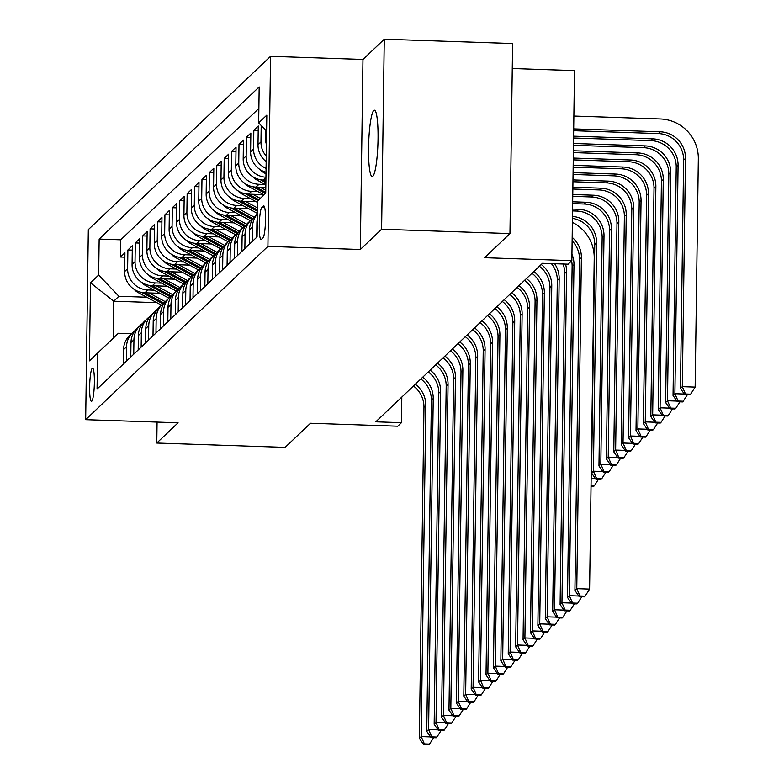 <?xml version="1.0" encoding="UTF-8"?>
<svg xmlns="http://www.w3.org/2000/svg" width="784" height="784" viewBox="0 0 784 784"><rect width="100%" height="100%" fill="white"/><g stroke="black" fill="none" stroke-linecap="round" stroke-linejoin="round"><path stroke-width="1.18" d="M372.851 176.253A33.202 4.635 -88.1 0 0 378.006 141.198A33.202 4.635 -88.1 0 0 374.429 110.201A33.202 4.635 -88.1 0 0 373.762 110.505A33.202 4.635 -88.1 0 0 368.607 145.559A33.202 4.635 -88.1 0 0 372.184 176.557A33.202 4.635 -88.1 0 0 372.851 176.253M91.777 401.192A16.601 2.313 -88.1 0 0 94.354 383.66A16.601 2.313 -88.1 0 0 92.571 368.166A16.601 2.313 -88.1 0 0 92.238 368.323A16.601 2.313 -88.1 0 0 89.66 385.846A16.601 2.313 -88.1 0 0 91.444 401.349A16.601 2.313 -88.1 0 0 91.777 401.192M270.558 56.33L88.327 229.624L85.672 419.665L267.912 246.372L270.558 56.33L362.963 59.457L360.317 249.498L381.612 229.242L384.268 39.2L362.963 59.457M384.268 39.2L512.609 43.532L509.953 233.573L484.581 257.701L571.85 260.651L574.505 70.609L512.256 68.512M157.074 422.076L156.78 443.038L285.121 447.38L310.493 423.252L397.762 426.202L401.467 422.674L401.82 397.057M381.612 229.242L509.953 233.573M266.168 161.602A20.747 20.345 46.4 0 1 258.005 144.746L258.269 125.999L253.82 130.222L258.21 130.369M266.021 172.284A20.747 20.345 46.4 0 1 250.596 151.792L250.86 133.045L246.411 137.269L250.802 137.416M265.913 180.153L263.434 180.075A20.747 20.345 46.4 0 1 243.187 158.838L243.452 140.091L239.002 144.315L243.393 144.462M265.805 187.445L256.025 187.121A20.747 20.345 46.4 0 1 235.778 165.875L236.043 147.127L231.603 151.361L235.984 151.508M263.649 194.667L248.626 194.158A20.747 20.345 46.4 0 1 228.369 172.921L228.634 154.174L224.195 158.407L228.575 158.554M256.241 201.713L241.217 201.204A20.747 20.345 46.4 0 1 220.97 179.967L221.225 161.22L216.786 165.444L221.166 165.591M248.832 208.76L233.808 208.25A20.747 20.345 46.4 0 1 213.562 187.013L213.816 168.266L209.377 172.49L213.758 172.637M241.423 215.806L226.4 215.296A20.747 20.345 46.4 0 1 206.153 194.06L206.408 175.312L201.968 179.536L206.349 179.683M234.014 222.852L218.991 222.342A20.747 20.345 46.4 0 1 198.744 201.106L198.999 182.358L194.559 186.582L198.94 186.729M226.605 229.888L211.582 229.389A20.747 20.345 46.4 0 1 191.335 208.142L191.6 189.395L187.151 193.628L191.531 193.775M219.197 236.935L204.173 236.425A20.747 20.345 46.4 0 1 183.926 215.188L184.191 196.441L179.742 200.665L184.122 200.822M211.798 243.981L196.764 243.471A20.747 20.345 46.4 0 1 176.518 222.235L176.782 203.487L172.333 207.711L176.723 207.858M204.389 251.027L189.356 250.517A20.747 20.345 46.4 0 1 169.109 229.281L169.373 210.533L164.924 214.757L169.315 214.904M196.98 258.073L181.947 257.564A20.747 20.345 46.4 0 1 161.7 236.327L161.965 217.58L157.515 221.803L161.906 221.95M189.571 265.119L174.538 264.61A20.747 20.345 46.4 0 1 154.291 243.373L154.556 224.626L150.107 228.85L154.497 228.997M182.162 272.156L167.129 271.656A20.747 20.345 46.4 0 1 146.882 250.41L147.147 231.662L142.708 235.896L147.088 236.043M174.754 279.202L159.73 278.692A20.747 20.345 46.4 0 1 139.474 257.456L139.738 238.708L135.299 242.932L139.679 243.089M167.345 286.248L152.321 285.739A20.747 20.345 46.4 0 1 132.075 264.502L132.329 245.755L127.89 249.978L132.271 250.125M571.85 260.651L568.145 264.179L542.479 263.306L375.801 421.812L401.467 422.674M263.424 206.035L261.797 207.584A16.082 2.244 -88.1 0 0 259.298 224.567A16.082 2.244 -88.1 0 0 261.033 239.581A16.082 2.244 -88.1 0 0 261.356 239.434L262.983 237.875A16.082 2.244 -88.1 0 0 265.482 220.902A16.082 2.244 -88.1 0 0 263.747 205.888A16.082 2.244 -88.1 0 0 263.424 206.035L264.061 206.055M156.849 302.673L113.719 301.213L113.2 338.198L118.384 333.269L97.569 353.114L97.059 389.07L257.074 236.905L257.583 200.959L265.727 193.187L257.583 200.959M97.569 353.114L89.415 360.865L90.503 282.789L98.657 275.047L99.156 239.091L259.171 86.926L258.671 122.882L266.815 115.13L265.727 193.207M154.183 290.178L147.872 289.962A20.747 20.345 -133.6 0 1 127.625 268.726L127.89 249.978M159.936 293.294L144.913 292.785L147.872 289.962M161.582 283.132L155.281 282.926A20.747 20.345 -133.6 0 1 135.034 261.68L135.299 242.932M168.991 276.095L162.69 275.88A20.747 20.345 -133.6 0 1 142.443 254.643L142.708 235.896M176.4 269.049L170.099 268.834A20.747 20.345 -133.6 0 1 149.852 247.597L150.107 228.85M183.809 262.003L177.507 261.787A20.747 20.345 -133.6 0 1 157.261 240.551L157.515 221.803M191.218 254.957L184.916 254.741A20.747 20.345 -133.6 0 1 164.669 233.505L164.924 214.757M198.626 247.911L192.325 247.705A20.747 20.345 -133.6 0 1 172.068 226.458L172.333 207.711M206.035 240.864L199.724 240.659A20.747 20.345 -133.6 0 1 179.477 219.412L179.742 200.665M213.444 233.828L207.133 233.612A20.747 20.345 -133.6 0 1 186.886 212.376L187.151 193.628M220.853 226.782L214.542 226.566A20.747 20.345 -133.6 0 1 194.295 205.33L194.559 186.582M228.262 219.736L221.95 219.52A20.747 20.345 -133.6 0 1 201.704 198.283L201.968 179.536M235.67 212.689L229.359 212.474A20.747 20.345 -133.6 0 1 209.112 191.237L209.377 172.49M243.079 205.643L236.768 205.437A20.747 20.345 -133.6 0 1 216.521 184.191L216.786 165.444M250.478 198.597L244.177 198.391A20.747 20.345 -133.6 0 1 223.93 177.155L224.195 158.407M257.887 191.561L251.586 191.345A20.747 20.345 -133.6 0 1 231.339 170.108L231.603 151.361M265.296 184.514L258.994 184.299A20.747 20.345 -133.6 0 1 238.748 163.062L239.002 144.315M258.867 108.447L120.716 239.816L120.481 257.025L124.862 257.172M163.846 303.036L144.893 292.785A20.747 20.345 46.4 0 1 124.666 271.548L124.921 252.801L120.481 257.025M265.952 177.233A20.747 20.345 -133.6 0 1 246.156 156.016L246.411 137.269M266.07 168.423A20.747 20.345 -133.6 0 1 253.565 148.97L253.82 130.222M266.246 156.075A20.747 20.345 -133.6 0 1 260.964 141.924L261.199 125.538M265.521 130.075L265.413 137.7A20.747 20.345 46.4 0 0 266.413 144.334M257.328 219.01A20.747 20.345 46.4 0 0 256.917 222.813L256.711 237.258M252.272 241.482L252.468 227.046A20.747 20.345 -133.6 0 1 257.397 214.071M257.397 213.944L255.741 215.522A20.747 20.345 46.4 0 0 249.508 229.859L249.302 244.294M244.863 248.528L245.059 234.093A20.747 20.345 -133.6 0 1 253.683 217.805M251.301 219.745L248.332 222.568A20.747 20.345 46.4 0 0 242.099 236.905L241.893 251.341M237.454 255.564L237.65 241.129A20.747 20.345 -133.6 0 1 246.274 224.851M243.893 226.792L240.923 229.604A20.747 20.345 46.4 0 0 234.69 243.951L234.494 258.387M230.045 262.611L230.251 248.175A20.747 20.345 -133.6 0 1 238.865 231.897M236.484 233.838L233.524 236.65A20.747 20.345 46.4 0 0 227.282 250.998L227.086 265.433M222.636 269.657L222.842 255.221A20.747 20.345 -133.6 0 1 231.456 238.934M229.075 240.874L226.115 243.697A20.747 20.345 46.4 0 0 219.873 258.044L219.677 272.479M215.228 276.703L215.433 262.268A20.747 20.345 -133.6 0 1 224.057 245.98M221.666 247.92L218.707 250.743A20.747 20.345 46.4 0 0 212.464 265.08L212.268 279.516M207.819 283.749L208.025 269.314A20.747 20.345 -133.6 0 1 216.649 253.026M214.257 254.967L211.298 257.789A20.747 20.345 46.4 0 0 205.055 272.126L204.859 286.562M200.41 290.795L200.616 276.35A20.747 20.345 -133.6 0 1 209.24 260.072M206.849 262.013L203.889 264.835A20.747 20.345 46.4 0 0 197.656 279.173L197.45 293.608M193.001 297.832L193.207 283.396A20.747 20.345 -133.6 0 1 201.831 267.119M199.44 269.059L196.48 271.872A20.747 20.345 46.4 0 0 190.247 286.219L190.042 300.654M185.602 304.878L185.798 290.443A20.747 20.345 -133.6 0 1 194.422 274.165M192.031 276.105L189.071 278.918A20.747 20.345 46.4 0 0 182.839 293.265L182.633 307.7M178.193 311.924L178.389 297.489A20.747 20.345 -133.6 0 1 187.013 281.201M184.622 283.142L181.663 285.964A20.747 20.345 46.4 0 0 175.43 300.301L175.224 314.747M170.785 318.97L170.981 304.535A20.747 20.345 -133.6 0 1 179.605 288.247M177.223 290.188L174.254 293.01A20.747 20.345 46.4 0 0 168.021 307.348L167.815 321.783M163.376 326.017L163.572 311.581A20.747 20.345 -133.6 0 1 172.196 295.294M169.814 297.234L166.845 300.056A20.747 20.345 46.4 0 0 160.612 314.394L160.406 328.829M155.967 333.063L156.163 318.618A20.747 20.345 -133.6 0 1 164.787 302.34M162.406 304.28L159.436 307.093A20.747 20.345 46.4 0 0 153.203 321.44L152.998 335.875M148.558 340.099L148.754 325.664A20.747 20.345 -133.6 0 1 157.378 309.386M154.997 311.326L152.027 314.139A20.747 20.345 46.4 0 0 145.795 328.486L145.599 342.922M141.149 347.145L141.355 332.71A20.747 20.345 -133.6 0 1 149.969 316.422M147.588 318.373L144.628 321.185A20.747 20.345 46.4 0 0 138.386 335.532L138.19 349.968M133.741 354.192L133.946 339.756A20.747 20.345 -133.6 0 1 142.561 323.469M140.179 325.409L137.22 328.231A20.747 20.345 46.4 0 0 130.977 342.569L130.781 357.014M126.332 361.238L126.538 346.802A20.747 20.345 -133.6 0 1 135.162 330.515M132.77 332.455L129.811 335.278A20.747 20.345 46.4 0 0 123.568 349.615L123.372 364.05M118.384 333.269L131.457 333.71M360.317 249.498L267.912 246.372M156.78 443.038L178.076 422.792L85.672 419.665M146.775 297.224L118.903 296.283L113.719 301.213L90.503 282.789M266.589 131.193L258.671 122.882M120.716 239.816L99.156 239.091M98.657 275.047L118.903 296.283M89.415 360.865L113.2 338.198M572.173 237.356A25.941 25.431 -133.6 0 1 581.385 257.622L576.769 588.657L589.597 589.088L594.223 258.054A38.906 38.142 46.4 0 0 572.389 222.342M572.124 240.815A25.941 25.431 -133.6 0 1 579.533 259.377L574.917 590.411L576.769 588.657L579.964 595.987L579.229 596.693L584.364 596.869L585.099 596.163L579.964 595.987M585.099 596.163L589.597 589.088M574.917 590.411L579.229 596.693M573.663 130.712L658.335 133.574A25.941 25.431 -133.6 0 1 683.638 160.122L680.453 388.433L682.305 386.669L695.143 387.1L698.328 158.799A38.906 38.142 46.4 0 0 660.363 118.972L573.868 116.052M573.692 128.89L660.187 131.81A25.941 25.431 -133.6 0 1 685.49 158.358L682.305 386.669L685.51 394.009L684.765 394.705L689.9 394.881L690.645 394.176L685.51 394.009M690.645 394.176L695.143 387.1M680.453 388.433L684.765 394.705M571.938 254.222A25.941 25.431 -133.6 0 1 573.976 264.669L569.36 595.693L578.759 596.016M571.605 260.886A25.941 25.431 -133.6 0 1 572.124 266.423L567.508 597.457L569.36 595.693L572.555 603.033L571.82 603.739L576.955 603.905L577.69 603.21L572.555 603.033M577.69 603.21L581.777 596.781M567.508 597.457L571.82 603.739M565.529 264.09A25.941 25.431 -133.6 0 1 566.567 271.705L561.952 602.739L571.35 603.063M563.069 264.002A25.941 25.431 -133.6 0 1 564.715 273.469L560.099 604.503L561.952 602.739L565.146 610.079L564.411 610.785L569.547 610.952L570.282 610.246L565.146 610.079M570.282 610.246L574.368 603.827M560.099 604.503L564.411 610.785M554.631 263.718A25.941 25.431 -133.6 0 1 559.168 278.751L554.543 609.785L563.941 610.099M551.377 263.61A25.941 25.431 -133.6 0 1 557.316 280.515L552.691 611.549L554.543 609.785L557.747 617.126L557.003 617.821L562.138 617.998L562.873 617.292L557.747 617.126M562.873 617.292L566.959 610.863M552.691 611.549L557.003 617.821M541.234 264.492A25.941 25.431 -133.6 0 1 551.76 285.797L547.134 616.832L556.532 617.145M539.382 266.246A25.941 25.431 -133.6 0 1 549.907 287.561L545.282 618.596L547.134 616.832L550.339 624.162L549.594 624.868L554.729 625.044L555.464 624.338L550.339 624.162M555.464 624.338L559.551 617.91M545.282 618.596L549.594 624.868M573.584 136.181L652.778 138.856A25.941 25.431 -133.6 0 1 678.082 165.404L674.897 393.715L684.305 394.029M573.565 138.004L650.926 140.62A25.941 25.431 -133.6 0 1 676.229 167.168L673.044 395.479L674.897 393.715L678.101 401.045L677.356 401.751L682.492 401.927L683.236 401.222L678.101 401.045M683.236 401.222L687.323 394.793M673.044 395.479L677.356 401.751M573.486 143.472L645.369 145.902A25.941 25.431 -133.6 0 1 670.683 172.451L667.488 400.761L676.896 401.075M573.457 145.295L643.517 147.666A25.941 25.431 -133.6 0 1 668.83 174.215L665.636 402.515L667.488 400.761L670.692 408.092L669.948 408.797L675.083 408.974L675.828 408.268L670.692 408.092M675.828 408.268L679.914 401.839M665.636 402.515L669.948 408.797M573.388 150.763L637.96 152.949A25.941 25.431 -133.6 0 1 663.274 179.497L660.079 407.807L669.487 408.121M573.359 152.586L636.108 154.713A25.941 25.431 -133.6 0 1 661.422 181.261L658.227 409.562L660.079 407.807L663.284 415.138L662.539 415.843L667.674 416.02L668.419 415.314L663.284 415.138M668.419 415.314L672.505 408.885M658.227 409.562L662.539 415.843M260.092 169.589A13.749 13.475 46.4 0 0 264.051 172.794L266.001 173.842M573.28 158.054L630.552 159.995A25.941 25.431 -133.6 0 1 655.865 186.543L652.67 414.844L662.078 415.167M573.261 159.877L628.699 161.749A25.941 25.431 -133.6 0 1 654.013 188.297L650.818 416.608L652.67 414.844L655.875 422.184L655.13 422.89L660.265 423.056L661.01 422.36L655.875 422.184M661.01 422.36L665.097 415.932M650.818 416.608L655.13 422.89M533.826 271.529A25.941 25.431 -133.6 0 1 544.351 292.844L539.725 623.878L549.123 624.191M531.973 273.293A25.941 25.431 -133.6 0 1 542.499 294.608L537.873 625.632L539.725 623.878L542.93 631.208L542.185 631.914L547.32 632.09L548.065 631.385L542.93 631.208M548.065 631.385L552.152 624.956M537.873 625.632L542.185 631.914M252.683 176.635A13.749 13.475 46.4 0 0 256.642 179.84L265.845 184.808M260.337 179.732L265.874 182.721M265.894 181.408L263.424 180.075L265.943 177.694M573.182 165.346L623.143 167.041A25.941 25.431 -133.6 0 1 648.456 193.589L645.261 421.89L654.669 422.213M573.153 167.168L621.291 168.795A25.941 25.431 -133.6 0 1 646.604 195.343L643.409 423.654L645.261 421.89L648.466 429.23L647.731 429.936L652.856 430.102L653.601 429.397L648.466 429.23M653.601 429.397L657.688 422.978M643.409 423.654L647.731 429.936M526.417 278.575A25.941 25.431 -133.6 0 1 536.942 299.89L532.316 630.924L541.724 631.238M524.565 280.339A25.941 25.431 -133.6 0 1 535.09 301.644L530.464 632.678L532.316 630.924L535.521 638.254L534.776 638.96L539.911 639.136L540.656 638.431L535.521 638.254M540.656 638.431L544.743 632.002M530.464 632.678L534.776 638.96M245.274 183.681A13.749 13.475 46.4 0 0 249.234 186.876L263.983 194.853M260.151 187.258L265.766 190.287M252.928 186.778L265.384 193.511M265.737 192.374L256.015 187.121L258.994 184.299M573.075 172.637L615.734 174.077A25.941 25.431 -133.6 0 1 641.047 200.626L637.862 428.936L647.261 429.25M573.055 174.46L613.882 175.841A25.941 25.431 -133.6 0 1 639.195 202.39L636.01 430.7L637.862 428.936L641.057 436.276L640.322 436.972L645.448 437.149L646.192 436.443L641.057 436.276M646.192 436.443L650.279 430.014M636.01 430.7L640.322 436.972M519.008 285.621A25.941 25.431 -133.6 0 1 529.533 306.926L524.908 637.96L534.316 638.284M517.156 287.385A25.941 25.431 -133.6 0 1 527.681 308.69L523.055 639.724L524.908 637.96L528.112 645.301L527.367 646.006L532.503 646.173L533.247 645.477L528.112 645.301M533.247 645.477L537.334 639.048M523.055 639.724L527.367 646.006M237.866 190.728A13.749 13.475 46.4 0 0 241.835 193.922L257.554 202.429M252.752 194.305L260.288 198.372M245.519 193.824L257.995 200.557M258.877 199.714L248.606 194.158L251.586 191.345M572.977 179.928L608.325 181.124A25.941 25.431 -133.6 0 1 633.639 207.672L630.454 435.982L639.852 436.296M572.947 181.751L606.473 182.888A25.941 25.431 -133.6 0 1 631.786 209.436L628.601 437.746L630.454 435.982L633.648 443.313L632.913 444.018L638.049 444.195L638.784 443.489L633.648 443.313M638.784 443.489L642.87 437.06M628.601 437.746L632.913 444.018M511.599 292.667A25.941 25.431 -133.6 0 1 522.124 313.972L517.499 645.007L526.907 645.33M509.747 294.431A25.941 25.431 -133.6 0 1 520.272 315.736L515.647 646.771L517.499 645.007L520.703 652.347L519.959 653.052L525.094 653.219L525.839 652.513L520.703 652.347M525.839 652.513L529.925 646.094M515.647 646.771L519.959 653.052M230.457 197.774A13.749 13.475 46.4 0 0 234.426 200.969L257.407 213.395M245.343 201.351L257.485 207.907M238.111 200.871L257.436 211.308M257.456 209.994L241.198 201.204M572.879 187.219L600.916 188.17A25.941 25.431 -133.6 0 1 626.23 214.718L623.045 443.029L632.443 443.342M572.849 189.042L599.064 189.934A25.941 25.431 -133.6 0 1 624.378 216.482L621.193 444.783L623.045 443.029L626.24 450.359L625.505 451.065L630.64 451.241L631.375 450.535L626.24 450.359M631.375 450.535L635.461 444.107M621.193 444.783L625.505 451.065M504.2 299.713A25.941 25.431 -133.6 0 1 514.716 321.019L510.09 652.053L519.498 652.366M502.348 301.477A25.941 25.431 -133.6 0 1 512.863 322.783L508.238 653.817L510.09 652.053L513.295 659.393L512.55 660.089L517.685 660.265L518.43 659.56L513.295 659.393M518.43 659.56L522.516 653.131M508.238 653.817L512.55 660.089M223.048 204.81A13.749 13.475 46.4 0 0 227.017 208.015L250.361 220.637M237.934 208.387L254.192 217.178M230.712 207.907L251.782 219.304M252.742 218.501L233.789 208.25M572.771 194.51L593.517 195.216A25.941 25.431 -133.6 0 1 618.821 221.764L615.636 450.075L625.034 450.388M572.751 196.333L591.665 196.98A25.941 25.431 -133.6 0 1 616.969 223.528L613.784 451.829L615.636 450.075L618.831 457.405L618.096 458.111L623.231 458.287L623.966 457.582L618.831 457.405M623.966 457.582L628.053 451.153M613.784 451.829L618.096 458.111M496.791 306.76A25.941 25.431 -133.6 0 1 507.307 328.065L502.681 659.099L512.089 659.413M494.939 308.514A25.941 25.431 -133.6 0 1 505.455 329.829L500.829 660.863L502.681 659.099L505.886 666.429L505.151 667.135L510.276 667.311L511.021 666.606L505.886 666.429M511.021 666.606L515.108 660.177M500.829 660.863L505.151 667.135M215.639 211.856A13.749 13.475 46.4 0 0 219.608 215.061L242.952 227.683M230.525 215.433L246.784 224.224M223.303 214.953L244.373 226.351M245.333 225.537L226.38 215.296L229.359 212.474M572.673 201.802L586.109 202.262A25.941 25.431 -133.6 0 1 611.412 228.81L608.227 457.111L617.625 457.435M572.643 203.624L584.256 204.016A25.941 25.431 -133.6 0 1 609.56 230.565L606.375 458.875L608.227 457.111L611.432 464.451L610.687 465.157L615.822 465.324L616.557 464.628L611.432 464.451M616.557 464.628L620.644 458.199M606.375 458.875L610.687 465.157M489.383 313.796A25.941 25.431 -133.6 0 1 499.898 335.111L495.282 666.145L504.68 666.459M487.53 315.56A25.941 25.431 -133.6 0 1 498.046 336.865L493.43 667.899L495.282 666.145L498.477 673.476L497.742 674.181L502.867 674.358L503.612 673.652L498.477 673.476M503.612 673.652L507.699 667.223M493.43 667.899L497.742 674.181M208.23 218.903A13.749 13.475 46.4 0 0 212.199 222.107L235.543 234.72M223.117 222.48L239.375 231.27M215.894 221.999L236.964 233.387M237.924 232.583L218.971 222.342L221.95 219.52M572.565 209.093L578.7 209.299A25.941 25.431 -133.6 0 1 604.003 235.857L600.818 464.157L610.217 464.481M572.545 210.916L576.848 211.063A25.941 25.431 -133.6 0 1 602.151 237.611L598.966 465.921L600.818 464.157L604.023 471.498L603.278 472.203L608.413 472.37L609.148 471.664L604.023 471.498M609.148 471.664L613.235 465.245M598.966 465.921L603.278 472.203M481.974 320.842A25.941 25.431 -133.6 0 1 492.489 342.157L487.873 673.182L497.272 673.505M480.122 322.606A25.941 25.431 -133.6 0 1 490.637 343.911L486.021 674.946L487.873 673.182L491.068 680.522L490.333 681.227L495.468 681.404L496.203 680.698L491.068 680.522M496.203 680.698L500.29 674.269M486.021 674.946L490.333 681.227M200.822 225.949A13.749 13.475 46.4 0 0 204.791 229.144L228.144 241.766M215.708 229.526L231.966 238.307M208.485 229.046L229.555 240.433M230.525 239.63L211.562 229.389L214.542 226.566M572.467 216.413A25.941 25.431 -133.6 0 1 596.595 242.893L593.41 471.204L602.818 471.517M572.438 218.383A25.941 25.431 -133.6 0 1 594.742 244.657L591.557 472.968L593.41 471.204L596.614 478.544L595.869 479.24L601.005 479.416L601.749 478.71L596.614 478.544M601.749 478.71L605.836 472.282M591.557 472.968L595.869 479.24M193.413 232.995A13.749 13.475 46.4 0 0 197.382 236.19L220.735 248.812M208.299 236.572L224.557 245.353M201.076 236.092L222.146 247.479M223.117 246.676L204.154 236.425M591.038 486.374L593.596 486.462L594.341 485.757L591.048 485.649M591.146 478.426L595.409 478.563M594.341 485.757L598.427 479.328M186.004 240.041A13.749 13.475 46.4 0 0 189.973 243.236L213.326 255.858M200.89 243.608L217.148 252.399M193.668 243.128L214.738 254.526M215.708 253.722L196.745 243.471M474.565 327.888A25.941 25.431 -133.6 0 1 485.08 349.194L480.465 680.228L489.863 680.551M472.713 329.652A25.941 25.431 -133.6 0 1 483.228 350.958L478.612 681.992L480.465 680.228L483.659 687.568L482.924 688.274L488.06 688.44L488.795 687.744L483.659 687.568M488.795 687.744L492.881 681.316M478.612 681.992L482.924 688.274M467.156 334.935A25.941 25.431 -133.6 0 1 477.672 356.24L473.056 687.274L482.454 687.597M465.304 336.699A25.941 25.431 -133.6 0 1 475.819 358.004L471.204 689.038L473.056 687.274L476.251 694.614L475.516 695.32L480.651 695.486L481.386 694.781L476.251 694.614M481.386 694.781L485.472 688.352M471.204 689.038L475.516 695.32M459.747 341.981A25.941 25.431 -133.6 0 1 470.273 363.286L465.647 694.32L475.045 694.634M457.895 343.735A25.941 25.431 -133.6 0 1 468.42 365.05L463.795 696.084L465.647 694.32L468.852 701.651L468.107 702.356L473.242 702.533L473.977 701.827L468.852 701.651M473.977 701.827L478.064 695.398M463.795 696.084L468.107 702.356M178.605 247.078A13.749 13.475 46.4 0 0 182.564 250.282L205.918 262.905M193.481 250.655L209.74 259.445M186.259 250.174L207.329 261.572M208.299 260.768L189.336 250.517L192.325 247.705M452.339 349.027A25.941 25.431 -133.6 0 1 462.864 370.332L458.238 701.366L467.636 701.68M450.486 350.781A25.941 25.431 -133.6 0 1 461.012 372.096L456.386 703.121L458.238 701.366L461.443 708.697L460.698 709.402L465.833 709.579L466.568 708.873L461.443 708.697M466.568 708.873L470.655 702.444M456.386 703.121L460.698 709.402M171.196 254.124A13.749 13.475 46.4 0 0 175.155 257.328L198.509 269.951M186.073 257.701L202.331 266.491M178.85 257.221L199.93 268.618M200.89 267.805L181.937 257.564L184.916 254.741M444.93 356.063A25.941 25.431 -133.6 0 1 455.455 377.378L450.829 708.413L460.228 708.726M443.078 357.827A25.941 25.431 -133.6 0 1 453.603 379.133L448.977 710.167L450.829 708.413L454.034 715.743L453.289 716.449L458.424 716.625L459.169 715.919L454.034 715.743M459.169 715.919L463.256 709.491M448.977 710.167L453.289 716.449M163.787 261.17A13.749 13.475 46.4 0 0 167.747 264.375L191.1 276.987M178.664 264.747L194.922 273.538M171.441 264.267L192.521 275.654M193.481 274.851L174.528 264.61L177.507 261.787M437.521 363.11A25.941 25.431 -133.6 0 1 448.046 384.425L443.421 715.449L452.829 715.772M435.669 364.874A25.941 25.431 -133.6 0 1 446.194 386.179L441.568 717.213L443.421 715.449L446.625 722.789L445.88 723.495L451.016 723.671L451.76 722.966L446.625 722.789M451.76 722.966L455.847 716.537M441.568 717.213L445.88 723.495M156.379 268.216A13.749 13.475 46.4 0 0 160.338 271.411L183.691 284.033M171.255 271.793L187.513 280.574M164.032 271.313L185.112 282.701M186.073 281.897L167.119 271.646L170.099 268.834M430.112 370.156A25.941 25.431 -133.6 0 1 440.637 391.461L436.012 722.495L445.42 722.819M428.26 371.92A25.941 25.431 -133.6 0 1 438.785 393.225L434.16 724.259L436.012 722.495L439.216 729.835L438.472 730.541L443.607 730.708L444.352 730.002L439.216 729.835M444.352 730.002L448.438 723.583M434.16 724.259L438.472 730.541M148.97 275.262A13.749 13.475 46.4 0 0 152.939 278.457L176.282 291.08M163.856 278.839L180.104 287.62M156.624 278.359L177.703 289.747M178.664 288.943L159.711 278.692M422.703 377.202A25.941 25.431 -133.6 0 1 433.229 398.507L428.603 729.541L438.011 729.855M420.851 378.966A25.941 25.431 -133.6 0 1 431.376 400.271L426.751 731.305L428.603 729.541L431.808 736.882L431.063 737.577L436.198 737.754L436.943 737.048L431.808 736.882M436.943 737.048L441.029 730.619M426.751 731.305L431.063 737.577M141.561 282.309A13.749 13.475 46.4 0 0 145.53 285.503L168.874 298.126M156.447 285.876L172.696 294.666M149.215 285.396L170.295 296.793M171.255 295.989L152.302 285.739M415.304 384.248A25.941 25.431 -133.6 0 1 425.82 405.553L421.194 736.588L430.602 736.901M413.452 386.002A25.941 25.431 -133.6 0 1 423.968 407.317L419.342 738.352L421.194 736.588L424.399 743.918L423.654 744.624L428.789 744.8L429.534 744.094L424.399 743.918M429.534 744.094L433.621 737.666M419.342 738.352L423.654 744.624M134.152 289.345A13.749 13.475 46.4 0 0 138.121 292.55L161.465 305.172M149.038 292.922L165.297 301.713M141.816 292.442L162.886 303.839M152.321 285.739L155.281 282.926M159.73 278.692L162.69 275.88M196.764 243.471L199.724 240.659M204.173 236.425L207.133 233.612M233.808 208.25L236.768 205.437M241.217 201.204L244.177 198.391M124.666 271.548L127.625 268.726M132.075 264.502L135.034 261.68M139.474 257.456L142.443 254.643M146.882 250.41L149.852 247.597M154.291 243.373L157.261 240.551M161.7 236.327L164.669 233.505M169.109 229.281L172.068 226.458M176.518 222.235L179.477 219.412M183.926 215.188L186.886 212.376M191.335 208.142L194.295 205.33M198.744 201.106L201.704 198.283M206.153 194.06L209.112 191.237M213.562 187.013L216.521 184.191M220.97 179.967L223.93 177.155M228.369 172.921L231.339 170.108M235.778 165.875L238.748 163.062M243.187 158.838L246.156 156.016M250.596 151.792L253.565 148.97M258.005 144.746L260.964 141.924M265.413 137.7L266.521 136.651M249.508 229.859L252.468 227.046M242.099 236.905L245.059 234.093M234.69 243.951L237.65 241.129M227.282 250.998L230.251 248.175M219.873 258.044L222.842 255.221M212.464 265.08L215.433 262.268M205.055 272.126L208.025 269.314M197.656 279.173L200.616 276.35M190.247 286.219L193.207 283.396M182.839 293.265L185.798 290.443M175.43 300.301L178.389 297.489M168.021 307.348L170.981 304.535M160.612 314.394L163.572 311.581M153.203 321.44L156.163 318.618M145.795 328.486L148.754 325.664M138.386 335.532L141.355 332.71M130.977 342.569L133.946 339.756M123.568 349.615L126.538 346.802M264.708 207.682L261.797 207.584M581.385 257.622L579.533 259.377M660.187 131.81L658.335 133.574M685.49 158.358L683.638 160.122M573.976 264.669L572.124 266.423M566.567 271.705L564.715 273.469M559.168 278.751L557.316 280.515M551.76 285.797L549.907 287.561M652.778 138.856L650.926 140.62M678.082 165.404L676.229 167.168M645.369 145.902L643.517 147.666M670.683 172.451L668.83 174.215M637.96 152.949L636.108 154.713M663.274 179.497L661.422 181.261M264.933 171.951L264.051 172.794M630.552 159.995L628.699 161.749M655.865 186.543L654.013 188.297M544.351 292.844L542.499 294.608M257.524 178.997L256.642 179.84M623.143 167.041L621.291 168.795M648.456 193.589L646.604 195.343M536.942 299.89L535.09 301.644M250.116 186.043L249.234 186.876M615.734 174.077L613.882 175.841M641.047 200.626L639.195 202.39M529.533 306.926L527.681 308.69M242.707 193.089L241.835 193.922M608.325 181.124L606.473 182.888M633.639 207.672L631.786 209.436M522.124 313.972L520.272 315.736M235.298 200.136L234.426 200.969M600.916 188.17L599.064 189.934M626.23 214.718L624.378 216.482M514.716 321.019L512.863 322.783M227.889 207.182L227.017 208.015M593.517 195.216L591.665 196.98M618.821 221.764L616.969 223.528M507.307 328.065L505.455 329.829M220.49 214.218L219.608 215.061M586.109 202.262L584.256 204.016M611.412 228.81L609.56 230.565M499.898 335.111L498.046 336.865M213.081 221.264L212.199 222.107M578.7 209.299L576.848 211.063M604.003 235.857L602.151 237.611M492.489 342.157L490.637 343.911M205.673 228.311L204.791 229.144M596.595 242.893L594.742 244.657M198.264 235.357L197.382 236.19M190.855 242.403L189.973 243.236M485.08 349.194L483.228 350.958M477.672 356.24L475.819 358.004M470.273 363.286L468.42 365.05M183.446 249.449L182.564 250.282M462.864 370.332L461.012 372.096M176.037 256.486L175.155 257.328M455.455 377.378L453.603 379.133M168.629 263.532L167.747 264.375M448.046 384.425L446.194 386.179M161.22 270.578L160.338 271.411M440.637 391.461L438.785 393.225M153.811 277.624L152.939 278.457M433.229 398.507L431.376 400.271M146.402 284.67L145.53 285.503M425.82 405.553L423.968 407.317M138.993 291.707L138.121 292.55"/></g></svg>
